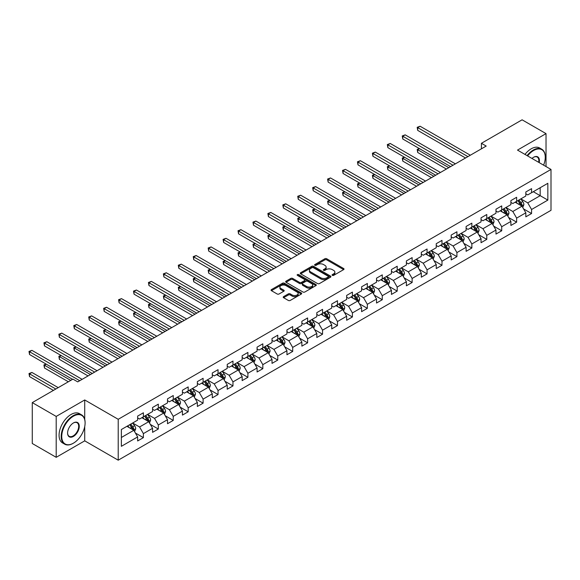 <?xml version="1.0" encoding="UTF-8"?>
<svg xmlns="http://www.w3.org/2000/svg" width="580" height="580" viewBox="0 0 580 580"><rect width="100%" height="100%" fill="white"/><g stroke="black" fill="none" stroke-linecap="round" stroke-linejoin="round"><path stroke-width="0.87" d="M332.34 275.369A0.928 0.536 0 0 0 333.652 275.369L343.635 269.613A1.327 0.768 0 0 0 344.027 269.069A1.327 0.768 0 0 0 343.635 268.525L326.728 258.76A1.327 0.768 0 0 0 324.844 258.76L314.868 264.524A0.928 0.536 0 0 0 314.592 264.908A0.928 0.536 0 0 0 314.868 265.285A0.928 0.536 0 0 0 316.18 265.285L317.47 264.538A4.248 2.458 0 0 1 323.488 264.538L324.894 265.35A4.248 2.458 0 0 1 326.141 267.09A4.248 2.458 0 0 1 324.894 268.823L323.604 269.57A0.928 0.536 0 0 0 323.328 269.946A0.928 0.536 0 0 0 323.604 270.331A0.928 0.536 0 0 0 324.916 270.331L326.207 269.584A4.248 2.458 0 0 1 332.224 269.584L333.63 270.396A4.248 2.458 0 0 1 334.877 272.136A4.248 2.458 0 0 1 333.63 273.869L332.34 274.615A0.928 0.536 0 0 0 332.064 274.993A0.928 0.536 0 0 0 332.34 275.369L332.34 274.615M283.606 296.619A1.327 0.768 0 0 0 283.214 297.163A1.327 0.768 0 0 0 283.606 297.707L288.347 300.447A1.327 0.768 0 0 0 290.232 300.447L301.317 294.046A1.327 0.768 0 0 0 301.701 293.502A1.327 0.768 0 0 0 301.317 292.958L284.403 283.2A1.327 0.768 0 0 0 282.525 283.2L271.44 289.594A1.327 0.768 0 0 0 271.048 290.138A1.327 0.768 0 0 0 271.44 290.681L277.175 293.988A1.327 0.768 0 0 0 279.052 293.988L283.794 291.254A1.327 0.768 0 0 0 284.185 290.711A1.327 0.768 0 0 0 283.794 290.167L280.952 288.528A3.553 2.052 0 0 1 279.908 287.078A3.553 2.052 0 0 1 282.105 285.179A3.553 2.052 0 0 1 285.976 285.621L297.112 292.052A3.553 2.052 0 0 1 298.149 293.502A3.553 2.052 0 0 1 295.959 295.394A3.553 2.052 0 0 1 292.088 294.952L290.232 293.879A1.327 0.768 0 0 0 288.347 293.879L283.606 296.619L283.606 297.707L288.347 294.988L288.347 293.879M84.724 399.961L56.202 416.425L32.27 402.607L32.27 443.497L56.202 457.315L84.724 440.851L118.218 460.186L118.218 419.297L84.724 399.961L84.724 419.369M546.026 166.561L546.026 133.625L517.505 150.09L551 169.432L118.218 419.297M546.026 133.625L522.094 119.813L481.422 143.296L481.422 148.821M32.27 402.607L72.95 379.124L77.734 381.887L486.207 146.059L481.422 143.296M317.564 283.576A1.327 0.768 0 0 0 319.442 283.576L330.527 277.175A1.327 0.768 0 0 0 330.919 276.631A1.327 0.768 0 0 0 330.527 276.094L313.62 266.329A1.327 0.768 0 0 0 311.743 266.329L300.657 272.731A1.327 0.768 0 0 0 300.266 273.274A1.327 0.768 0 0 0 300.657 273.811L317.564 283.576M297.786 275.572A0.928 0.536 0 0 1 298.729 275.703L315.904 285.621L304.833 292.008A1.327 0.768 0 0 1 302.956 292.008L286.049 282.25L290.79 279.531L290.79 278.422L286.049 281.162A1.327 0.768 0 0 0 285.657 281.706A1.327 0.768 0 0 0 286.049 282.25L286.049 281.162M290.79 279.531A1.327 0.768 0 0 1 292.668 279.531L292.668 278.422A1.327 0.768 0 0 0 290.79 278.422M292.668 278.422L299.526 282.38A1.327 0.768 0 0 0 301.411 282.38L304.558 280.568A1.327 0.768 0 0 0 304.942 280.024A1.327 0.768 0 0 0 304.558 279.48L297.417 275.362A0.928 0.536 0 0 1 297.141 274.978A0.928 0.536 0 0 1 297.714 274.485A0.928 0.536 0 0 1 298.729 274.601L315.919 284.526A1.327 0.768 0 0 1 316.31 285.07A1.327 0.768 0 0 1 315.919 285.614L315.919 284.526M118.218 460.186L551 210.323L551 169.432M135.394 433.028L143.391 437.639L143.391 433.608L152.576 428.301L152.576 432.339L158.318 429.026L158.318 424.988L167.504 419.688L167.504 423.719L173.246 420.406L173.246 416.367L182.439 411.068L182.439 415.099L188.181 411.786L188.181 407.747L197.367 402.447L197.367 406.478L203.109 403.165L203.109 399.127L212.294 393.827L212.294 397.858L218.036 394.545L218.036 390.507L227.23 385.207L227.23 389.238L232.971 385.925L232.971 381.887L242.157 376.587L242.157 380.618L247.899 377.304L247.899 373.274L257.085 367.966L257.085 371.998L262.827 368.684L262.827 364.653L272.02 359.346L272.02 363.377L277.762 360.064L277.762 356.033L286.948 350.726L286.948 354.757L292.69 351.444L292.69 347.413L301.875 342.106L301.875 346.137L307.618 342.824L307.618 338.793L316.81 333.486L316.81 337.517L322.552 334.203L322.552 330.172L331.738 324.865L331.738 328.904L337.48 325.583L337.48 321.552L346.666 316.245L346.666 320.283L352.408 316.963L352.408 312.932L361.601 307.625L361.601 311.663L367.343 308.342L367.343 304.312L376.529 299.005L376.529 303.043L382.271 299.722L382.271 295.691L391.457 290.384L391.457 294.423L397.199 291.102L397.199 287.071L406.391 281.764L406.391 285.802L412.134 282.489L412.134 278.451L421.319 273.144L421.319 277.182L427.061 273.869L427.061 269.83L436.247 264.531L436.247 268.562L441.989 265.248L441.989 261.21L451.182 255.911L451.182 259.942L456.924 256.628L456.924 252.59L466.11 247.29L466.11 251.321L471.852 248.008L471.852 243.97L481.037 238.67L481.037 242.701L486.779 239.388L486.779 235.35L495.973 230.05L495.973 234.081L501.714 230.768L501.714 226.729L510.9 221.43L510.9 225.46L516.642 222.147L516.642 218.116L525.828 212.809L525.828 216.84L531.57 213.527L531.57 209.496L547.839 200.1L547.839 183.302L540.183 187.724L540.183 195.677L547.839 200.1M143.391 437.639L137.649 440.959L137.649 436.921L121.372 446.317L121.372 429.519L137.649 420.123L137.649 416.092L143.391 412.779L143.391 416.81L152.576 411.51L152.576 407.472L158.318 404.159L158.318 408.189L167.504 402.89L167.504 398.851L173.246 395.538L173.246 399.569L182.439 394.27L182.439 390.231L188.181 386.918L188.181 390.949L197.367 385.649L197.367 381.611L203.109 378.298L203.109 382.329L212.294 377.029L212.294 372.991L218.036 369.677L218.036 373.709L227.23 368.409L227.23 364.37L232.971 361.057L232.971 365.095L242.157 359.788L242.157 355.75L247.899 352.437L247.899 356.475L257.085 351.168L257.085 347.137L262.827 343.817L262.827 347.855L272.02 342.548L272.02 338.517L277.762 335.196L277.762 339.235L286.948 333.928L286.948 329.897L292.69 326.576L292.69 330.614L301.875 325.308L301.875 321.276L307.618 317.956L307.618 321.994L316.81 316.687L316.81 312.656L322.552 309.336L322.552 313.374L331.738 308.067L331.738 304.036L337.48 300.723L337.48 304.754L346.666 299.447L346.666 295.416L352.408 292.102L352.408 296.133L361.601 290.826L361.601 286.796L367.343 283.482L367.343 287.513L376.529 282.206L376.529 278.175L382.271 274.862L382.271 278.893L391.457 273.586L391.457 269.555L397.199 266.242L397.199 270.273L406.391 264.966L406.391 260.935L412.134 257.621L412.134 261.652L421.319 256.353L421.319 252.314L427.061 249.001L427.061 253.032L436.247 247.732L436.247 243.694L441.989 240.381L441.989 244.412L451.182 239.112L451.182 235.074L456.924 231.761L456.924 235.792L466.11 230.492L466.11 226.454L471.852 223.14L471.852 227.171L481.037 221.872L481.037 217.833L486.779 214.52L486.779 218.551L495.973 213.251L495.973 209.213L501.714 205.9L501.714 209.938L510.9 204.631L510.9 200.593L516.642 197.28L516.642 201.318L525.828 196.011L525.828 191.98L531.57 188.66L531.57 192.698L547.839 183.302M141.853 417.694L148.748 421.674L139.562 426.982L132.668 423.001M137.649 417.919L139.562 419.021L143.391 416.81M139.562 426.982L143.391 433.608M148.748 421.674L152.576 428.301M156.788 409.074L163.676 413.054L154.49 418.361L147.596 414.381M152.576 409.299L154.49 410.401L158.318 408.189M154.49 418.361L158.318 424.988M163.676 413.054L167.504 419.688M171.716 400.454L178.611 404.434L169.418 409.741L162.53 405.761M167.504 400.678L169.418 401.78L173.246 399.569M169.418 409.741L173.246 416.367M178.611 404.434L182.439 411.068M186.644 391.834L193.539 395.814L184.353 401.121L177.458 397.14M182.439 392.058L184.353 393.16L188.181 390.949M184.353 401.121L188.181 407.747M193.539 395.814L197.367 402.447M201.579 383.213L208.466 387.193L199.281 392.5L192.386 388.52M197.367 383.438L199.281 384.54L203.109 382.329M199.281 392.5L203.109 399.127M208.466 387.193L212.294 393.827M216.507 374.593L223.401 378.573L214.208 383.88L207.321 379.9M212.294 374.818L214.208 375.92L218.036 373.709M214.208 383.88L218.036 390.507M223.401 378.573L227.23 385.207M231.435 365.973L238.329 369.953L229.143 375.26L222.249 371.28M227.23 366.197L229.143 367.299L232.971 365.095M229.143 375.26L232.971 381.887M238.329 369.953L242.157 376.587M246.369 357.36L253.257 361.333L244.071 366.64L237.176 362.66M242.157 357.577L244.071 358.679L247.899 356.475M244.071 366.64L247.899 373.274M253.257 361.333L257.085 367.966M261.297 348.739L268.192 352.712L258.999 358.019L252.112 354.039M257.085 348.957L258.999 350.059L262.827 347.855M258.999 358.019L262.827 364.653M268.192 352.712L272.02 359.346M276.225 340.119L283.12 344.092L273.934 349.399L267.039 345.419M272.02 340.337L273.934 341.446L277.762 339.235M273.934 349.399L277.762 356.033M283.12 344.092L286.948 350.726M291.16 331.499L298.048 335.472L288.862 340.779L281.967 336.799M286.948 331.716L288.862 332.826L292.69 330.614M288.862 340.779L292.69 347.413M298.048 335.472L301.875 342.106M306.088 322.879L312.982 326.859L303.789 332.159L296.902 328.178M301.875 323.096L303.789 324.205L307.618 321.994M303.789 332.159L307.618 338.793M312.982 326.859L316.81 333.486M321.015 314.258L327.91 318.239L318.724 323.538L311.83 319.558M316.81 314.476L318.724 315.585L322.552 313.374M318.724 323.538L322.552 330.172M327.91 318.239L331.738 324.865M335.95 305.638L342.838 309.618L333.652 314.918L326.757 310.945M331.738 305.856L333.652 306.965L337.48 304.754M333.652 314.918L337.48 321.552M342.838 309.618L346.666 316.245M350.878 297.018L357.773 300.998L348.58 306.298L341.692 302.325M346.666 297.236L348.58 298.345L352.408 296.133M348.58 306.298L352.408 312.932M357.773 300.998L361.601 307.625M365.806 288.398L372.701 292.378L363.515 297.678L356.62 293.705M361.601 288.615L363.515 289.724L367.343 287.513M363.515 297.678L367.343 304.312M372.701 292.378L376.529 299.005M380.741 279.777L387.628 283.758L378.443 289.058L371.548 285.084M376.529 280.002L378.443 281.104L382.271 278.893M378.443 289.058L382.271 295.691M387.628 283.758L391.457 290.384M395.669 271.157L402.563 275.137L393.37 280.445L386.483 276.464M391.457 271.382L393.37 272.484L397.199 270.273M393.37 280.445L397.199 287.071M402.563 275.137L406.391 281.764M410.596 262.537L417.491 266.517L408.305 271.824L401.411 267.844M406.391 262.762L408.305 263.864L412.134 261.652M408.305 271.824L412.134 278.451M417.491 266.517L421.319 273.144M425.532 253.917L432.419 257.897L423.233 263.204L416.338 259.224M421.319 254.142L423.233 255.243L427.061 253.032M423.233 263.204L427.061 269.83M432.419 257.897L436.247 264.531M440.459 245.296L447.347 249.277L438.161 254.584L431.274 250.603M436.247 245.521L438.161 246.623L441.989 244.412M438.161 254.584L441.989 261.21M447.347 249.277L451.182 255.911M455.387 236.676L462.282 240.656L453.096 245.963L446.201 241.983M451.182 236.901L453.096 238.003L456.924 235.792M453.096 245.963L456.924 252.59M462.282 240.656L466.11 247.29M470.322 228.056L477.209 232.036L468.024 237.343L461.129 233.363M466.11 228.281L468.024 229.383L471.852 227.171M468.024 237.343L471.852 243.97M477.209 232.036L481.037 238.67M485.25 219.436L492.137 223.416L482.951 228.723L476.064 224.743M481.037 219.661L482.951 220.762L486.779 218.551M482.951 228.723L486.779 235.35M492.137 223.416L495.973 230.05M500.177 210.815L507.072 214.796L497.887 220.103L490.992 216.123M495.973 211.04L497.887 212.142L501.714 209.938M497.887 220.103L501.714 226.729M507.072 214.796L510.9 221.43M515.112 202.202L522 206.175L512.814 211.482L505.92 207.502M510.9 202.42L512.814 203.522L516.642 201.318M512.814 211.482L516.642 218.116M522 206.175L525.828 212.809M533.296 191.697L540.183 195.677L527.742 202.862L520.854 198.882M525.828 193.8L527.742 194.909L531.57 192.698M527.742 202.862L531.57 209.496M56.202 416.425L56.202 457.315M121.372 437.479L133.821 430.295L126.926 426.314M133.821 430.295L137.649 436.921M523.58 208.916L531.57 213.527M508.653 217.536L516.642 222.147M493.718 226.149L501.714 230.768M478.79 234.769L486.779 239.388M463.862 243.39L471.852 248.008M448.927 252.01L456.924 256.628M434 260.63L441.989 265.248M419.072 269.25L427.061 273.869M404.137 277.871L412.134 282.489M389.209 286.491L397.199 291.102M374.281 295.111L382.271 299.722M359.346 303.731L367.343 308.342M344.418 312.352L352.408 316.963M329.491 320.972L337.48 325.583M314.556 329.592L322.552 334.203M299.628 338.212L307.618 342.824M284.7 346.833L292.69 351.444M269.765 355.453L277.762 360.064M254.838 364.073L262.827 368.684M239.91 372.693L247.899 377.304M224.975 381.307L232.971 385.925M210.047 389.927L218.036 394.545M195.119 398.547L203.109 403.165M180.184 407.167L188.181 411.786M165.256 415.787L173.246 420.406M150.329 424.408L158.318 429.026M84.724 440.851L84.724 426.59M332.71 275.507L333.63 274.971A4.248 2.458 0 0 0 334.877 273.238L334.877 272.136M326.141 267.09L326.141 268.192A4.248 2.458 0 0 1 324.894 269.932L323.974 270.461M343.621 269.62L326.728 259.869A1.327 0.768 0 0 0 324.844 259.869L315.237 265.415M330.513 277.189L313.62 267.431A1.327 0.768 0 0 0 311.743 267.431L300.672 273.825M328.178 277.015A0.928 0.536 0 0 0 328.454 276.631A0.928 0.536 0 0 0 328.178 276.254L313.338 267.685A0.928 0.536 0 0 0 312.025 267.685L310.662 268.475A4.248 2.458 0 0 0 309.415 270.207A4.248 2.458 0 0 0 310.662 271.94L320.805 277.798A4.248 2.458 0 0 0 326.823 277.798L328.178 277.015L328.178 278.117A0.928 0.536 0 0 0 328.454 277.74L328.454 276.631M309.415 270.207L309.415 271.31A4.248 2.458 0 0 0 310.662 273.05L310.662 271.94M328.178 278.117L326.823 278.907A4.248 2.458 0 0 1 320.805 278.907L310.662 273.05M292.668 279.531L299.526 283.489A1.327 0.768 0 0 0 301.411 283.489L304.558 281.67A1.327 0.768 0 0 0 304.942 281.126L304.942 280.024M306.646 286.491A3.553 2.052 0 0 0 310.517 286.933A3.553 2.052 0 0 0 312.714 285.041A3.553 2.052 0 0 0 311.67 283.591L307.748 281.329A1.327 0.768 0 0 0 305.87 281.329L302.724 283.142A1.327 0.768 0 0 0 302.332 283.685A1.327 0.768 0 0 0 302.724 284.229L306.646 286.491L306.646 287.6A3.553 2.052 0 0 0 310.517 288.043A3.553 2.052 0 0 0 312.714 286.143L312.714 285.041M302.332 283.685L302.332 284.787A1.327 0.768 0 0 0 302.724 285.331L302.724 284.229M306.646 287.6L302.724 285.331M298.149 293.502L298.149 294.604A3.553 2.052 0 0 1 295.959 296.503A3.553 2.052 0 0 1 292.088 296.061L290.232 294.988A1.327 0.768 0 0 0 288.347 294.988M279.908 287.078L279.908 288.18A3.553 2.052 0 0 0 280.952 289.63L280.952 288.528M283.779 291.262L280.952 289.63M301.317 292.958L301.317 294.046L284.403 284.301A1.327 0.768 0 0 0 282.525 284.301L271.462 290.689M522.754 207.488L523.892 204.617A3.589 2.073 -120 0 0 522.754 201.564L520.775 198.925M517.331 203.479L515.99 201.688M419.528 148.676L417.709 149.72L417.709 152.489L446.39 169.048M521.449 205.856L521.957 204.769A3.589 2.073 -120 0 0 520.934 202.616L518.955 199.977M518.056 200.499L520.253 203.42A1.827 1.058 60 0 1 520.579 203.979L521.957 204.769M517.809 200.644L519.782 203.275A3.589 2.073 60 0 1 520.811 205.436M417.709 152.489L417.187 149.422L448.782 167.663M417.187 149.422L419.318 148.553M467.929 156.614L417.709 127.622L420.101 126.237L470.322 155.23M465.537 157.992L417.709 130.384L417.709 127.622L417.187 127.317L420.101 126.237M417.709 130.384L417.187 127.317M543.598 165.162A16.515 9.534 120 0 0 545.258 157.274A16.515 9.534 120 0 0 533.578 150.532A16.515 9.534 120 0 0 527.582 155.911M527.089 155.629A16.921 9.766 -60 0 1 533.296 150.039A16.921 9.766 -60 0 1 541.756 149.198A16.921 9.766 -60 0 1 545.258 156.948A16.921 9.766 -60 0 1 545.258 157.115M531.983 158.456A8.258 4.763 -60 0 1 533.578 157.274L533.578 157.274A8.258 4.763 -60 0 1 539.197 162.618M524.98 154.41A16.921 9.766 -60 0 1 531.186 148.821A16.921 9.766 -60 0 1 539.647 147.987L541.756 149.198M538.675 162.32A7.852 4.531 120 0 0 537.218 157.057A7.852 4.531 120 0 0 533.433 157.361M73.138 443.33L73.428 443.171A16.515 9.534 120 0 0 85.1 422.943A16.515 9.534 120 0 0 73.428 416.201A16.515 9.534 120 0 0 61.748 436.428A16.515 9.534 120 0 0 73.428 443.171L73.138 443.337A16.921 9.766 -60 0 1 73.138 443.337A16.921 9.766 -60 0 1 64.677 444.171A16.921 9.766 -60 0 1 62.089 430.614A16.921 9.766 -60 0 1 73.138 415.708A16.921 9.766 -60 0 1 81.599 414.867A16.921 9.766 -60 0 1 85.1 422.61A16.921 9.766 -60 0 1 85.1 422.784M73.428 436.428A8.258 4.763 -60 0 1 67.592 433.057A8.258 4.763 -60 0 1 73.428 422.943L73.428 422.943A8.258 4.763 -60 0 1 79.264 426.314A8.258 4.763 -60 0 1 73.428 436.428M67.592 432.89A7.852 4.531 120 0 0 69.216 436.32A7.852 4.531 120 0 0 73.138 435.928A7.852 4.531 120 0 0 78.271 429.012A7.852 4.531 120 0 0 77.067 422.718A7.852 4.531 120 0 0 73.283 423.03M64.677 444.171L62.575 442.953A16.921 9.766 -60 0 1 59.979 429.396A16.921 9.766 -60 0 1 71.035 414.49A16.921 9.766 -60 0 1 79.496 413.649L81.599 414.867M507.826 216.108L508.964 213.237A3.589 2.073 -120 0 0 507.819 210.185L505.847 207.546M502.403 212.099L501.062 210.308M404.601 157.296L402.781 158.34L402.781 161.109L431.462 177.668M506.514 214.477L507.029 213.389A3.589 2.073 -120 0 0 505.999 211.236L504.027 208.597M503.128 209.119L505.318 212.041A1.827 1.058 60 0 1 505.651 212.599L507.029 213.389M502.882 209.264L504.854 211.896A3.589 2.073 60 0 1 505.883 214.056M402.781 161.109L402.252 158.043L433.854 176.284M402.252 158.043L404.39 157.173M492.899 224.728L494.037 221.857A3.589 2.073 -120 0 0 492.891 218.805L490.912 216.166M487.475 220.719L486.127 218.928M389.666 165.916L387.853 166.96L387.853 169.722L416.534 186.289M491.586 223.097L492.101 222.01A3.589 2.073 -120 0 0 491.072 219.856L489.099 217.217M488.2 217.739L490.39 220.661A1.827 1.058 60 0 1 490.724 221.219L492.101 222.01M487.947 217.884L489.926 220.516A3.589 2.073 60 0 1 490.948 222.676M387.853 169.722L387.324 166.656L418.927 184.904M387.324 166.656L389.455 165.793M452.995 165.235L402.781 136.242L405.173 134.857L455.387 163.85M450.602 166.612L402.781 139.004L402.781 136.242L402.252 135.938L405.173 134.857M402.781 139.004L402.252 135.938M438.067 173.855L387.853 144.862L390.246 143.477L440.459 172.47M435.674 175.232L387.853 147.625L387.853 144.862L387.324 144.558L390.246 143.477M387.853 147.625L387.324 144.558M477.963 233.349L479.102 230.477A3.589 2.073 -120 0 0 477.963 227.425L475.984 224.786M472.54 229.339L471.199 227.548M374.738 174.529L372.918 175.581L372.918 178.343L401.599 194.909M476.659 231.717L477.166 230.63A3.589 2.073 -120 0 0 476.144 228.476L474.164 225.838M473.265 226.36L475.462 229.281A1.827 1.058 60 0 1 475.788 229.839L477.166 230.63M473.019 226.497L474.991 229.136A3.589 2.073 60 0 1 476.021 231.297M372.918 178.343L372.396 175.276L403.992 193.524M372.396 175.276L374.528 174.413M463.036 241.969L464.174 239.098A3.589 2.073 -120 0 0 463.028 236.045L461.057 233.406M457.613 237.96L456.272 236.169M359.81 183.149L357.99 184.201L357.99 186.963L386.672 203.522M461.724 240.338L462.238 239.25A3.589 2.073 -120 0 0 461.209 237.097L459.237 234.458M458.338 234.98L460.527 237.901A1.827 1.058 60 0 1 460.861 238.46L462.238 239.25M458.091 235.118L460.063 237.756A3.589 2.073 60 0 1 461.093 239.917M357.99 186.963L357.461 183.896L389.064 202.144M357.461 183.896L359.6 183.034M448.108 250.589L449.246 247.718A3.589 2.073 -120 0 0 448.101 244.666L446.122 242.027M442.685 246.58L441.337 244.789M344.875 191.77L343.063 192.821L343.063 195.583L371.744 212.142M446.796 248.958L447.31 247.87A3.589 2.073 -120 0 0 446.281 245.717L444.309 243.078M443.41 243.593L445.599 246.522A1.827 1.058 60 0 1 445.933 247.073L447.31 247.87M443.156 243.738L445.135 246.377A3.589 2.073 60 0 1 446.158 248.537M343.063 195.583L342.533 192.517L374.136 210.765M342.533 192.517L344.665 191.654M423.139 182.475L372.918 153.482L375.311 152.098L425.532 181.09M420.747 183.853L372.918 156.245L372.918 153.482L372.396 153.178L375.311 152.098M372.918 156.245L372.396 153.178M408.204 191.095L357.99 162.103L360.383 160.718L410.596 189.711M405.811 192.473L357.99 164.865L357.99 162.103L357.461 161.798L360.383 160.718M357.99 164.865L357.461 161.798M393.276 199.716L343.063 170.723L345.455 169.338L395.669 198.331M390.884 201.093L343.063 173.485L343.063 170.723L342.533 170.418L345.455 169.338M343.063 173.485L342.533 170.418M433.173 259.209L434.311 256.338A3.589 2.073 -120 0 0 433.173 253.286L431.194 250.647M427.75 255.2L426.409 253.409M329.947 200.39L328.128 201.441L328.128 204.204L356.809 220.762M431.868 257.578L432.375 256.49A3.589 2.073 -120 0 0 431.353 254.337L429.374 251.698M428.475 252.213L430.672 255.142A1.827 1.058 60 0 1 430.998 255.693L432.375 256.49M428.228 252.358L430.2 254.997A3.589 2.073 60 0 1 431.23 257.157M328.128 204.204L327.606 201.137L359.201 219.385M327.606 201.137L329.737 200.274M378.349 208.329L328.128 179.343L330.52 177.958L380.741 206.951M375.956 209.713L328.128 182.106L328.128 179.343L327.606 179.039L330.52 177.958M328.128 182.106L327.606 179.039M418.245 267.829L419.384 264.958A3.589 2.073 -120 0 0 418.238 261.906L416.266 259.267M412.822 263.82L411.481 262.029M315.02 209.01L313.2 210.061L313.2 212.824L341.881 229.383M416.933 266.198L417.448 265.111A3.589 2.073 -120 0 0 416.418 262.95L414.446 260.318M413.547 260.833L415.737 263.762A1.827 1.058 60 0 1 416.07 264.313L417.448 265.111M413.301 260.978L415.273 263.617A3.589 2.073 60 0 1 416.302 265.77M313.2 212.824L312.671 209.757L344.274 228.005M312.671 209.757L314.81 208.894M363.413 216.949L313.2 187.956L315.592 186.579L365.806 215.571M361.021 218.334L313.2 190.726L313.2 187.956L312.671 187.659L315.592 186.579M313.2 190.726L312.671 187.659M403.317 276.442L404.456 273.579A3.589 2.073 -120 0 0 403.31 270.526L401.331 267.887M397.895 272.44L396.546 270.65M300.085 217.631L298.272 218.682L298.272 221.444L326.953 238.003M402.005 274.818L402.52 273.731A3.589 2.073 -120 0 0 401.49 271.57L399.518 268.939M398.62 269.454L400.809 272.382A1.827 1.058 60 0 1 401.142 272.933L402.52 273.731M398.366 269.599L400.345 272.238A3.589 2.073 60 0 1 401.367 274.391M298.272 221.444L297.743 218.377L329.346 236.625M297.743 218.377L299.875 217.507M348.486 225.569L298.272 196.576L300.665 195.199L350.878 224.192M346.093 226.954L298.272 199.339L298.272 196.576L297.743 196.279L300.665 195.199M298.272 199.339L297.743 196.279M388.382 285.063L389.521 282.199A3.589 2.073 -120 0 0 388.382 279.147L386.403 276.508M382.959 281.061L381.618 279.27M285.157 226.251L283.337 227.302L283.337 230.064L312.018 246.623M387.077 283.439L387.585 282.351A3.589 2.073 -120 0 0 386.563 280.191L384.584 277.559M383.685 278.074L385.881 281.003A1.827 1.058 60 0 1 386.208 281.554L387.585 282.351M383.438 278.219L385.41 280.858A3.589 2.073 60 0 1 386.439 283.011M283.337 230.064L282.815 226.998L314.411 245.246M282.815 226.998L284.947 226.127M333.558 234.189L283.337 205.197L285.73 203.819L335.95 232.812M331.165 235.574L283.337 207.959L283.337 205.197L282.815 204.892L285.73 203.819M283.337 207.959L282.815 204.892M373.455 293.683L374.593 290.819A3.589 2.073 -120 0 0 373.447 287.767L371.476 285.128M368.032 289.681L366.69 287.89M270.229 234.871L268.41 235.922L268.41 238.685L297.09 255.243M372.142 292.059L372.657 290.971A3.589 2.073 -120 0 0 371.628 288.811L369.656 286.179M368.757 286.694L370.946 289.623A1.827 1.058 60 0 1 371.28 290.174L372.657 290.971M368.51 286.839L370.482 289.478A3.589 2.073 60 0 1 371.512 291.631M268.41 238.685L267.88 235.618L299.483 253.866M267.88 235.618L270.019 234.748M318.623 242.81L268.41 213.817L270.802 212.439L321.015 241.432M316.231 244.194L268.41 216.579L268.41 213.817L267.88 213.512L270.802 212.439M268.41 216.579L267.88 213.512M358.527 302.303L359.665 299.439A3.589 2.073 -120 0 0 358.52 296.38L356.54 293.748M353.104 298.301L351.755 296.51M255.294 243.491L253.482 244.542L253.482 247.305L282.163 263.864M357.215 300.672L357.729 299.592A3.589 2.073 -120 0 0 356.7 297.431L354.728 294.799M353.829 295.314L356.019 298.243A1.827 1.058 60 0 1 356.352 298.794L357.729 299.592M353.575 295.459L355.555 298.098A3.589 2.073 60 0 1 356.577 300.251M253.482 247.305L252.952 244.238L284.555 262.486M252.952 244.238L255.084 243.368M303.695 251.43L253.482 222.437L255.874 221.06L306.088 250.052M301.303 252.815L253.482 225.2L253.482 222.437L252.952 222.133L255.874 221.06M253.482 225.2L252.952 222.133M343.592 310.923L344.73 308.06A3.589 2.073 -120 0 0 343.592 305L341.613 302.368M338.169 306.921L336.828 305.131M240.367 252.112L238.547 253.163L238.547 255.925L267.228 272.484M342.287 309.292L342.794 308.212A3.589 2.073 -120 0 0 341.772 306.051L339.793 303.412M338.894 303.935L341.091 306.863A1.827 1.058 60 0 1 341.417 307.414L342.794 308.212M338.647 304.079L340.619 306.719A3.589 2.073 60 0 1 341.649 308.872M238.547 255.925L238.025 252.858L269.62 271.099M238.025 252.858L240.156 251.988M288.767 260.05L238.547 231.057L240.939 229.68L291.16 258.673M286.375 261.435L238.547 233.82L238.547 231.057L238.025 230.753L240.939 229.68M238.547 233.82L238.025 230.753M328.664 319.544L329.802 316.68A3.589 2.073 -120 0 0 328.657 313.62L326.685 310.989M323.241 315.542L321.9 313.751M225.439 260.732L223.619 261.783L223.619 264.545L252.3 281.104M327.352 317.912L327.867 316.832A3.589 2.073 -120 0 0 326.837 314.672L324.865 312.033M323.966 312.555L326.156 315.476A1.827 1.058 60 0 1 326.489 316.035L327.867 316.832M323.72 312.7L325.692 315.339A3.589 2.073 60 0 1 326.721 317.492M223.619 264.545L223.09 261.478L254.692 279.719M223.09 261.478L225.229 260.608M273.832 268.671L223.619 239.678L226.012 238.3L276.225 267.293M271.44 270.055L223.619 242.44L223.619 239.678L223.09 239.373L226.012 238.3M223.619 242.44L223.09 239.373M313.736 328.164L314.875 325.3A3.589 2.073 -120 0 0 313.729 322.241L311.757 319.609M308.313 324.162L306.965 322.371M210.504 269.352L208.691 270.403L208.691 273.165L237.372 289.724M312.424 326.533L312.939 325.452A3.589 2.073 -120 0 0 311.91 323.292L309.938 320.653M309.038 321.175L311.228 324.097A1.827 1.058 60 0 1 311.562 324.655L312.939 325.452M308.785 321.32L310.764 323.959A3.589 2.073 60 0 1 311.786 326.112M208.691 273.165L208.162 270.099L239.765 288.34M208.162 270.099L210.293 269.229M258.905 277.291L208.691 248.298L211.084 246.92L261.297 275.913M256.512 278.675L208.691 251.06L208.691 248.298L208.162 247.993L211.084 246.92M208.691 251.06L208.162 247.993M298.801 336.784L299.947 333.913A3.589 2.073 -120 0 0 298.801 330.861L296.822 328.229M293.379 332.782L292.037 330.992M195.576 277.972L193.756 279.024L193.756 281.786L222.437 298.345M297.496 335.153L298.004 334.073A3.589 2.073 -120 0 0 296.982 331.912L295.002 329.273M294.103 329.795L296.3 332.717A1.827 1.058 60 0 1 296.626 333.275L298.004 334.073M293.857 329.94L295.829 332.572A3.589 2.073 60 0 1 296.858 334.732M193.756 281.786L193.234 278.719L224.83 296.96M193.234 278.719L195.366 277.849M243.977 285.911L193.756 256.918L196.149 255.533L246.369 284.526M241.585 287.296L193.756 259.68L193.756 256.918L193.234 256.614L196.149 255.533M193.756 259.68L193.234 256.614M283.874 345.404L285.012 342.533A3.589 2.073 -120 0 0 283.867 339.481L281.894 336.842M278.451 341.402L277.11 339.612M180.648 286.592L178.828 287.644L178.828 290.406L207.51 306.965M282.562 343.773L283.076 342.693A3.589 2.073 -120 0 0 282.047 340.532L280.075 337.894M279.176 338.415L281.365 341.337A1.827 1.058 60 0 1 281.699 341.895L283.076 342.693M278.929 338.56L280.901 341.192A3.589 2.073 60 0 1 281.931 343.353M178.828 290.406L178.299 287.339L209.902 305.58M178.299 287.339L180.438 286.469M229.042 294.531L178.828 265.538L181.221 264.154L231.435 293.146M226.649 295.909L178.828 268.301L178.828 265.538L178.299 265.234L181.221 264.154M178.828 268.301L178.299 265.234M268.946 354.025L270.084 351.154A3.589 2.073 -120 0 0 268.939 348.101L266.967 345.462M263.523 350.023L262.175 348.225M165.713 295.213L163.901 296.264L163.901 299.026L192.582 315.585M267.634 352.394L268.149 351.306A3.589 2.073 -120 0 0 267.119 349.153L265.147 346.514M264.248 347.036L266.438 349.957A1.827 1.058 60 0 1 266.771 350.516L268.149 351.306M263.994 347.181L265.974 349.812A3.589 2.073 60 0 1 266.996 351.973M163.901 299.026L163.371 295.959L194.974 314.2M163.371 295.959L165.503 295.089M214.114 303.151L163.901 274.159L166.293 272.774L216.507 301.767M211.722 304.529L163.901 276.921L163.901 274.159L163.371 273.854L166.293 272.774M163.901 276.921L163.371 273.854M254.011 362.645L255.156 359.774A3.589 2.073 -120 0 0 254.011 356.722L252.032 354.083M248.588 358.636L247.247 356.845M150.785 303.833L148.966 304.877L148.966 307.646L177.647 324.205M252.706 361.014L253.213 359.926A3.589 2.073 -120 0 0 252.191 357.773L250.212 355.134M249.313 355.656L251.51 358.578A1.827 1.058 60 0 1 251.836 359.136L253.213 359.926M249.067 355.801L251.038 358.433A3.589 2.073 60 0 1 252.068 360.593M148.966 307.646L148.444 304.58L180.047 322.821M148.444 304.58L150.575 303.71M199.186 311.772L148.966 282.779L151.358 281.394L201.579 310.387M196.794 313.149L148.966 285.541L148.966 282.779L148.444 282.474L151.358 281.394M148.966 285.541L148.444 282.474M239.083 371.265L240.221 368.394A3.589 2.073 -120 0 0 239.076 365.342L237.104 362.703M233.66 367.256L232.319 365.465M135.858 312.453L134.038 313.497L134.038 316.26L162.719 332.826M237.771 369.634L238.286 368.546A3.589 2.073 -120 0 0 237.256 366.393L235.284 363.754M234.385 364.276L236.575 367.198A1.827 1.058 60 0 1 236.908 367.756L238.286 368.546M234.139 364.421L236.111 367.053A3.589 2.073 60 0 1 237.14 369.214M134.038 316.26L133.509 313.193L165.112 331.441M133.509 313.193L135.647 312.33M184.251 320.392L134.038 291.399L136.43 290.014L186.644 319.007M181.859 321.769L134.038 294.161L134.038 291.399L133.509 291.095L136.43 290.014M134.038 294.161L133.509 291.095M224.155 379.885L225.294 377.014A3.589 2.073 -120 0 0 224.148 373.962L222.176 371.323M218.732 375.876L217.384 374.086M120.923 321.074L119.11 322.118L119.11 324.88L147.791 341.446M222.843 378.254L223.358 377.167A3.589 2.073 -120 0 0 222.329 375.013L220.356 372.375M219.457 372.897L221.647 375.818A1.827 1.058 60 0 1 221.981 376.376L223.358 377.167M219.204 373.034L221.183 375.673A3.589 2.073 60 0 1 222.205 377.834M119.11 324.88L118.581 321.813L150.184 340.061M118.581 321.813L120.712 320.95M169.324 329.012L119.11 300.019L121.503 298.635L171.716 327.627M166.931 330.39L119.11 302.782L119.11 300.019L118.581 299.715L121.503 298.635M119.11 302.782L118.581 299.715M209.22 388.506L210.366 385.635A3.589 2.073 -120 0 0 209.22 382.583L207.241 379.943M203.798 384.497L202.456 382.706M105.995 329.687L104.175 330.738L104.175 333.5L132.856 350.059M207.915 386.875L208.423 385.787A3.589 2.073 -120 0 0 207.401 383.634L205.421 380.995M204.523 381.517L206.719 384.438A1.827 1.058 60 0 1 207.045 384.997L208.423 385.787M204.276 381.654L206.248 384.293A3.589 2.073 60 0 1 207.277 386.454M104.175 333.5L103.653 330.433L135.256 348.681M103.653 330.433L105.785 329.57M154.396 337.632L104.175 308.64L106.568 307.255L156.788 336.248M152.004 339.01L104.175 311.402L104.175 308.64L103.653 308.335L106.568 307.255M104.175 311.402L103.653 308.335M194.293 397.126L195.431 394.255A3.589 2.073 -120 0 0 194.286 391.203L192.313 388.564M188.87 393.117L187.529 391.326M91.067 338.307L89.247 339.358L89.247 342.12L117.928 358.679M192.981 395.495L193.495 394.407A3.589 2.073 -120 0 0 192.473 392.254L190.494 389.615M189.595 390.13L191.784 393.059A1.827 1.058 60 0 1 192.118 393.617L193.495 394.407M189.348 390.275L191.32 392.914A3.589 2.073 60 0 1 192.35 395.074M89.247 342.12L88.718 339.053L120.321 357.302M88.718 339.053L90.857 338.191M139.461 346.253L89.247 317.26L91.64 315.875L141.853 344.868M137.069 347.63L89.247 320.022L89.247 317.26L88.718 316.955L91.64 315.875M89.247 320.022L88.718 316.955M179.365 405.746L180.503 402.875A3.589 2.073 -120 0 0 179.358 399.823L177.386 397.184M173.942 401.737L172.594 399.946M76.132 346.927L74.32 347.978L74.32 350.74L103.001 367.299M178.053 404.115L178.567 403.027A3.589 2.073 -120 0 0 177.538 400.874L175.566 398.235M174.667 398.75L176.856 401.679A1.827 1.058 60 0 1 177.19 402.23L178.567 403.027M174.413 398.895L176.393 401.534A3.589 2.073 60 0 1 177.415 403.695M74.32 350.74L73.79 347.674L105.393 365.922M73.79 347.674L75.922 346.811M124.533 354.873L74.32 325.88L76.712 324.495L126.926 353.488M122.141 356.25L74.32 328.642L74.32 325.88L73.79 325.576L76.712 324.495M74.32 328.642L73.79 325.576M164.437 414.366L165.576 411.495A3.589 2.073 -120 0 0 164.43 408.443L162.451 405.804M159.007 410.357L157.666 408.566M61.204 355.547L59.385 356.599L59.385 359.361L88.066 375.92M163.125 412.735L163.632 411.648A3.589 2.073 -120 0 0 162.61 409.495L160.631 406.855M159.732 407.37L161.929 410.299A1.827 1.058 60 0 1 162.262 410.85L163.632 411.648M159.486 407.515L161.457 410.154A3.589 2.073 60 0 1 162.487 412.315M59.385 359.361L58.863 356.294L90.465 374.542M58.863 356.294L60.994 355.431M109.606 363.486L59.385 334.5L61.777 333.116L111.998 362.108M107.213 364.871L59.385 337.263L59.385 334.5L58.863 334.196L61.777 333.116M59.385 337.263L58.863 334.196M149.502 422.987L150.641 420.116A3.589 2.073 -120 0 0 149.495 417.063L147.523 414.424M144.079 418.977L142.738 417.187M46.277 364.168L44.457 365.219L44.457 367.981L68.353 381.778M148.19 421.355L148.705 420.268A3.589 2.073 -120 0 0 147.682 418.108L145.703 415.476M144.804 415.99L146.994 418.92A1.827 1.058 60 0 1 147.327 419.471L148.705 420.268M144.558 416.135L146.53 418.774A3.589 2.073 60 0 1 147.559 420.928M44.457 367.981L43.928 364.914L70.745 380.4M43.928 364.914L46.066 364.044M94.671 372.106L44.457 343.113L46.849 341.736L97.063 370.729M92.278 373.491L44.457 345.883L44.457 343.113L43.928 342.816L46.849 341.736M44.457 345.883L43.928 342.816M134.575 431.6L135.713 428.736A3.589 2.073 -120 0 0 134.567 425.684L132.595 423.045M129.151 427.598L127.803 425.807M58.21 387.636L31.922 372.454L29.529 373.839L29.529 376.601L53.425 390.398M133.262 429.976L133.777 428.888A3.589 2.073 -120 0 0 132.748 426.728L130.775 424.096M129.876 424.611L132.066 427.54A1.827 1.058 60 0 1 132.399 428.091L133.777 428.888M129.623 424.756L131.602 427.395A3.589 2.073 60 0 1 132.624 429.548M29.529 376.601L29 373.534L55.818 389.021M29 373.534L31.922 372.454M79.743 380.726L29.529 351.734L31.922 350.356L82.135 379.349M72.565 379.349L29.529 354.496L29.529 351.734L29 351.429L31.922 350.356M29.529 354.496L29 351.429M333.63 274.971L333.63 273.869M323.604 270.331L323.604 269.57M324.894 269.932L324.894 268.823M314.868 265.285L314.868 264.524M324.844 259.869L324.844 258.76M326.728 259.869L326.728 258.76M343.635 269.613L343.635 268.525M300.657 273.811L300.657 272.731M311.743 267.431L311.743 266.329M313.62 267.431L313.62 266.329M330.527 277.175L330.527 276.094M320.805 278.907L320.805 277.798M326.823 278.907L326.823 277.798M299.526 283.489L299.526 282.38M301.411 283.489L301.411 282.38M304.558 281.67L304.558 280.568M298.729 275.703L298.729 274.601M290.232 294.988L290.232 293.879M292.088 296.061L292.088 294.952M283.794 291.254L283.794 290.167M271.44 290.681L271.44 289.594M282.525 284.301L282.525 283.2M284.403 284.301L284.403 283.2M521.645 205.972L523.87 204.689M520.934 202.616L522.754 201.564M518.382 204.088L519.782 203.275M506.717 214.593L508.943 213.31M505.999 211.236L507.819 210.185M503.454 212.708L504.854 211.896M491.789 223.213L494.015 221.93M491.072 219.856L492.891 218.805M488.519 221.328L489.926 220.516M476.854 231.833L479.08 230.55M476.144 228.476L477.963 227.425M473.592 229.948L474.991 229.136M461.926 240.454L464.152 239.17M461.209 237.097L463.028 236.045M458.664 238.569L460.063 237.756M446.999 249.074L449.224 247.79M446.281 245.717L448.101 244.666M443.729 247.189L445.135 246.377M432.064 257.694L434.289 256.411M431.353 254.337L433.173 253.286M428.801 255.809L430.2 254.997M417.136 266.314L419.362 265.031M416.418 262.95L418.238 261.906M413.873 264.429L415.273 263.617M402.208 274.935L404.434 273.644M401.49 271.57L403.31 270.526M398.938 273.05L400.345 272.238M387.273 283.555L389.499 282.264M386.563 280.191L388.382 279.147M384.011 281.67L385.41 280.858M372.346 292.175L374.571 290.885M371.628 288.811L373.447 287.767M369.083 290.283L370.482 289.478M357.418 300.788L359.644 299.505M356.7 297.431L358.52 296.38M354.148 298.903L355.555 298.098M342.483 309.408L344.708 308.125M341.772 306.051L343.592 305M339.22 307.523L340.619 306.719M327.555 318.029L329.781 316.745M326.837 314.672L328.657 313.62M324.293 316.144L325.692 315.339M312.627 326.649L314.853 325.365M311.91 323.292L313.729 322.241M309.357 324.764L310.764 323.959M297.692 335.269L299.918 333.986M296.982 331.912L298.801 330.861M294.43 333.384L295.829 332.572M282.764 343.889L284.99 342.606M282.047 340.532L283.867 339.481M279.502 342.004L280.901 341.192M267.837 352.51L270.062 351.226M267.119 349.153L268.939 348.101M264.567 350.625L265.974 349.812M252.902 361.13L255.127 359.846M252.191 357.773L254.011 356.722M249.639 359.245L251.038 358.433M237.974 369.75L240.2 368.467M237.256 366.393L239.076 365.342M234.712 367.865L236.111 367.053M223.046 378.37L225.272 377.087M222.329 375.013L224.148 373.962M219.776 376.485L221.183 375.673M208.111 386.99L210.337 385.707M207.401 383.634L209.22 382.583M204.849 385.105L206.248 384.293M193.183 395.611L195.409 394.327M192.473 392.254L194.286 391.203M189.921 393.726L191.32 392.914M178.256 404.231L180.481 402.948M177.538 400.874L179.358 399.823M174.986 402.346L176.393 401.534M163.321 412.851L165.547 411.568M162.61 409.495L164.43 408.443M160.058 410.966L161.457 410.154M148.393 421.471L150.619 420.181M147.682 418.108L149.495 417.063M145.131 419.587L146.53 418.774M133.465 430.092L135.691 428.801M132.748 426.728L134.567 425.684M130.196 428.207L131.602 427.395"/></g></svg>
